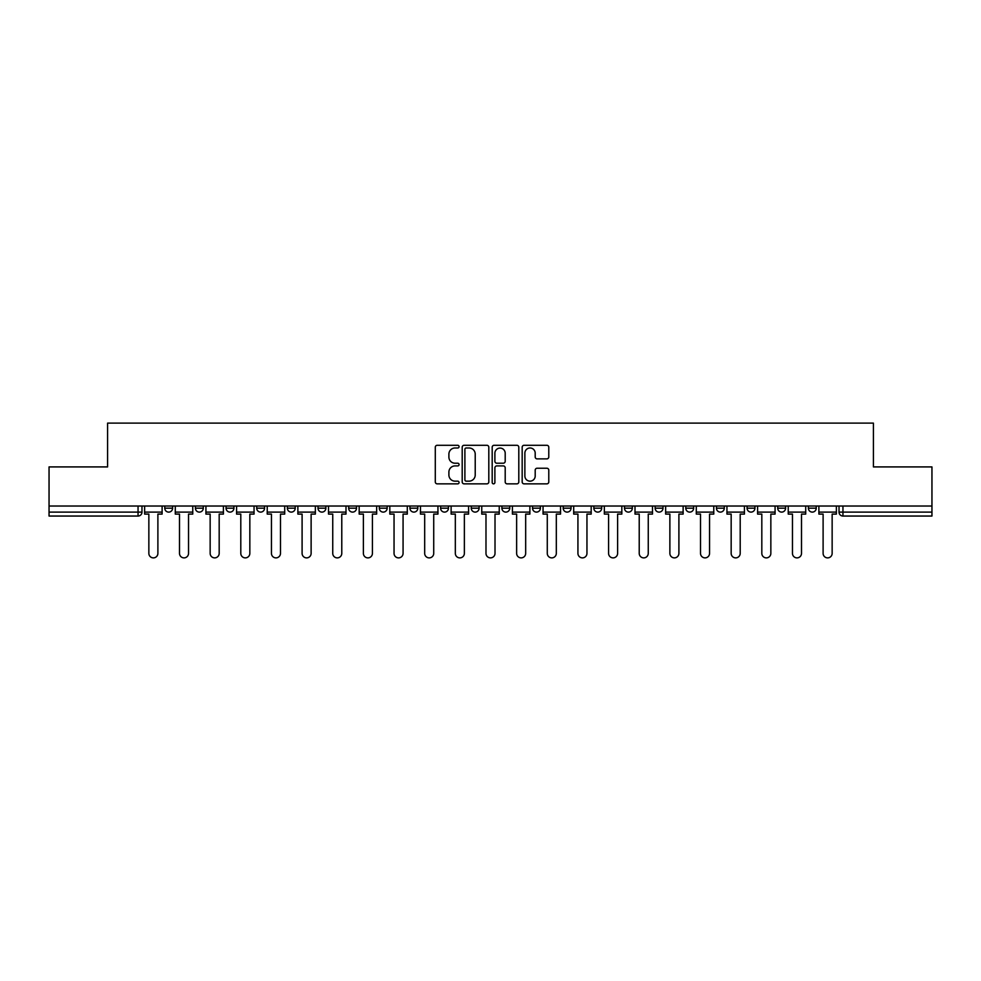 <?xml version="1.0" encoding="UTF-8"?>
<svg xmlns="http://www.w3.org/2000/svg" width="981" height="981" viewBox="0 0 981 981"><rect width="100%" height="100%" fill="white"/><g stroke="black" fill="none" stroke-linecap="round" stroke-linejoin="round"><path stroke-width="1.47" d="M459.071 446.637A1.349 1.349 0 0 0 457.722 445.288L437.232 445.288A1.925 1.925 0 0 0 435.294 447.213L435.294 481.929A1.925 1.925 0 0 0 437.232 483.854L457.722 483.854A1.349 1.349 0 0 0 459.071 482.505A1.349 1.349 0 0 0 457.722 481.156L455.061 481.156A6.168 6.168 0 0 1 448.893 474.976L448.893 472.082A6.168 6.168 0 0 1 455.061 465.914L457.722 465.914A1.349 1.349 0 0 0 459.071 464.565A1.349 1.349 0 0 0 457.722 463.216L455.061 463.216A6.168 6.168 0 0 1 448.893 457.048L448.893 454.154A6.168 6.168 0 0 1 455.061 447.986L457.722 447.986A1.349 1.349 0 0 0 459.071 446.637M808.381 508.183L808.381 506.024L808.381 508.183A3.924 3.924 0 0 0 812.305 512.107A3.924 3.924 0 0 1 808.381 508.183L816.229 508.183A3.924 3.924 0 0 1 812.305 512.107M777.725 508.183L777.725 506.024L777.725 508.183A3.924 3.924 0 0 0 781.661 512.107A3.924 3.924 0 0 1 777.725 508.183L785.585 508.183A3.924 3.924 0 0 1 781.661 512.107M685.78 506.024L685.78 508.183L693.641 508.183A3.924 3.924 0 0 1 689.717 512.107A3.924 3.924 0 0 1 685.78 508.183L685.78 506.024M655.136 506.024L655.136 508.183L662.997 508.183A3.924 3.924 0 0 1 659.06 512.107A3.924 3.924 0 0 1 655.136 508.183L655.136 506.024M501.892 506.024L501.892 508.183L509.752 508.183A3.924 3.924 0 0 1 505.828 512.107A3.924 3.924 0 0 1 501.892 508.183L501.892 506.024M409.948 506.024L409.948 508.183L417.808 508.183A3.924 3.924 0 0 1 413.884 512.107A3.924 3.924 0 0 1 409.948 508.183L409.948 506.024M348.66 506.024L348.66 508.183L356.508 508.183A3.924 3.924 0 0 1 352.584 512.107A3.924 3.924 0 0 1 348.66 508.183L348.66 506.024M318.003 506.024L318.003 508.183L325.864 508.183A3.924 3.924 0 0 1 321.94 512.107A3.924 3.924 0 0 1 318.003 508.183L318.003 506.024M256.715 508.183L256.715 506.024L256.715 508.183A3.924 3.924 0 0 0 260.639 512.107A3.924 3.924 0 0 1 256.715 508.183L264.563 508.183A3.924 3.924 0 0 1 260.639 512.107M195.415 508.183L195.415 506.024L195.415 508.183A3.924 3.924 0 0 0 199.339 512.107A3.924 3.924 0 0 1 195.415 508.183L203.275 508.183A3.924 3.924 0 0 1 199.339 512.107A3.924 3.924 0 0 0 203.275 508.183L203.275 506.024L203.275 508.183M546.858 458.875A1.925 1.925 0 0 0 548.784 456.95L548.784 447.213A1.925 1.925 0 0 0 546.858 445.288L524.099 445.288A1.925 1.925 0 0 0 522.174 447.213L522.174 481.929A1.925 1.925 0 0 0 524.099 483.854L546.858 483.854A1.925 1.925 0 0 0 548.784 481.929L548.784 470.157A1.925 1.925 0 0 0 546.858 468.231L537.122 468.231A1.925 1.925 0 0 0 535.197 470.157L535.197 475.993A5.163 5.163 0 0 1 530.034 481.156A5.163 5.163 0 0 1 524.872 475.993L524.872 453.136A5.163 5.163 0 0 1 530.034 447.986A5.163 5.163 0 0 1 535.197 453.136L535.197 456.95A1.925 1.925 0 0 0 537.122 458.875L546.858 458.875M49.05 506.024L49.05 466.919L107.591 466.919L107.591 423.118L873.409 423.118L873.409 466.919L931.95 466.919L931.95 506.024L49.05 506.024L49.05 512.107L141.975 512.107L141.975 506.024L141.975 512.107A3.924 3.924 0 0 1 138.051 516.043L49.05 516.043L49.05 512.107M488.808 447.213A1.925 1.925 0 0 0 486.883 445.288L464.123 445.288A1.925 1.925 0 0 0 462.198 447.213L462.198 481.929A1.925 1.925 0 0 0 464.123 483.854L486.883 483.854A1.925 1.925 0 0 0 488.808 481.929L488.808 447.213M494.117 445.288L516.877 445.288A1.925 1.925 0 0 1 518.802 447.213L518.802 481.929A1.925 1.925 0 0 1 516.877 483.854L507.128 483.854A1.925 1.925 0 0 1 505.203 481.929L505.203 467.851A1.925 1.925 0 0 0 503.278 465.914L496.815 465.914A1.925 1.925 0 0 0 494.89 467.851L494.89 482.505A1.349 1.349 0 0 1 493.541 483.854A1.349 1.349 0 0 1 492.192 482.505L492.192 447.213A1.925 1.925 0 0 1 494.117 445.288M839.025 506.024L839.025 512.107L931.95 512.107L931.95 516.043L842.949 516.043A3.924 3.924 0 0 1 839.025 512.107M931.95 506.024L931.95 512.107M816.229 506.024L816.229 508.183L816.229 506.024M785.585 506.024L785.585 508.183L785.585 506.024M747.081 506.024L747.081 508.183L754.941 508.183L754.941 506.024L754.941 508.183A3.924 3.924 0 0 1 751.005 512.107A3.924 3.924 0 0 1 747.081 508.183A3.924 3.924 0 0 0 751.005 512.107M724.285 508.183L724.285 506.024L724.285 508.183A3.924 3.924 0 0 1 720.361 512.107A3.924 3.924 0 0 1 716.437 508.183L724.285 508.183A3.924 3.924 0 0 1 720.361 512.107M716.437 506.024L716.437 508.183M693.641 506.024L693.641 508.183M662.997 506.024L662.997 508.183M632.34 506.024L632.34 508.183A3.924 3.924 0 0 1 628.416 512.107A3.924 3.924 0 0 1 624.492 508.183L632.34 508.183M624.492 506.024L624.492 508.183M601.696 506.024L601.696 508.183A3.924 3.924 0 0 1 597.772 512.107A3.924 3.924 0 0 1 593.836 508.183L601.696 508.183A3.924 3.924 0 0 1 597.772 512.107M593.836 506.024L593.836 508.183M571.052 506.024L571.052 508.183A3.924 3.924 0 0 1 567.116 512.107A3.924 3.924 0 0 1 563.192 508.183L571.052 508.183M563.192 506.024L563.192 508.183M540.396 506.024L540.396 508.183A3.924 3.924 0 0 1 536.472 512.107A3.924 3.924 0 0 1 532.548 508.183A3.924 3.924 0 0 0 536.472 512.107M532.548 506.024L532.548 508.183L540.396 508.183M509.752 506.024L509.752 508.183A3.924 3.924 0 0 1 505.828 512.107M479.108 506.024L479.108 508.183A3.924 3.924 0 0 1 475.172 512.107A3.924 3.924 0 0 1 471.248 508.183L479.108 508.183M471.248 506.024L471.248 508.183M448.452 506.024L448.452 508.183A3.924 3.924 0 0 1 444.528 512.107A3.924 3.924 0 0 1 440.604 508.183L448.452 508.183L448.452 506.024M440.604 506.024L440.604 508.183M417.808 506.024L417.808 508.183M387.164 506.024L387.164 508.183A3.924 3.924 0 0 1 383.228 512.107A3.924 3.924 0 0 1 379.304 508.183L387.164 508.183L387.164 506.024M379.304 506.024L379.304 508.183M356.508 508.183L356.508 506.024L356.508 508.183A3.924 3.924 0 0 1 352.584 512.107M325.864 508.183L325.864 506.024L325.864 508.183A3.924 3.924 0 0 1 321.94 512.107M295.22 506.024L295.22 508.183A3.924 3.924 0 0 1 291.283 512.107A3.924 3.924 0 0 1 287.359 508.183A3.924 3.924 0 0 0 291.283 512.107A3.924 3.924 0 0 0 295.22 508.183L295.22 506.024M287.359 506.024L287.359 508.183L295.22 508.183M264.563 506.024L264.563 508.183M233.919 506.024L233.919 508.183A3.924 3.924 0 0 1 229.995 512.107A3.924 3.924 0 0 1 226.059 508.183L233.919 508.183M226.059 506.024L226.059 508.183M172.619 506.024L172.619 508.183A3.924 3.924 0 0 1 168.695 512.107A3.924 3.924 0 0 1 164.771 508.183A3.924 3.924 0 0 0 168.695 512.107A3.924 3.924 0 0 0 172.619 508.183L172.619 506.024M164.771 506.024L164.771 508.183L172.619 508.183M138.051 506.024L138.051 516.043A3.924 3.924 0 0 0 141.975 512.107M466.245 447.986A1.349 1.349 0 0 0 464.896 449.335L464.896 479.807A1.349 1.349 0 0 0 466.245 481.156L469.041 481.156A6.168 6.168 0 0 0 475.221 474.976L475.221 454.154A6.168 6.168 0 0 0 469.041 447.986L466.245 447.986M505.203 453.234A5.163 5.163 0 0 0 500.04 448.084A5.163 5.163 0 0 0 494.89 453.234L494.89 461.291A1.925 1.925 0 0 0 496.815 463.216L503.278 463.216A1.925 1.925 0 0 0 505.203 461.291L505.203 453.234M144.624 512.107L144.624 514.081L148.854 514.081L148.854 553.37A4.513 4.513 0 0 0 153.367 557.882A4.513 4.513 0 0 0 157.892 553.37L157.892 514.081L162.11 514.081L162.11 512.107L144.624 512.107L144.624 506.024M162.11 512.107L162.11 506.024M175.28 512.107L175.28 514.081L179.498 514.081L179.498 553.37A4.513 4.513 0 0 0 184.023 557.882A4.513 4.513 0 0 0 188.536 553.37L188.536 514.081L192.767 514.081L192.767 512.107L175.28 512.107L175.28 506.024M192.767 512.107L192.767 506.024M205.924 512.107L205.924 514.081L210.155 514.081L210.155 553.37A4.513 4.513 0 0 0 214.667 557.882A4.513 4.513 0 0 0 219.18 553.37L219.18 514.081L223.41 514.081L223.41 512.107L205.924 512.107L205.924 506.024M223.41 512.107L223.41 506.024M236.568 512.107L236.568 514.081L240.799 514.081L240.799 553.37A4.513 4.513 0 0 0 245.311 557.882A4.513 4.513 0 0 0 249.836 553.37L249.836 514.081L254.054 514.081L254.054 512.107L236.568 512.107L236.568 506.024M254.054 512.107L254.054 506.024M267.224 512.107L267.224 514.081L271.443 514.081L271.443 553.37A4.513 4.513 0 0 0 275.968 557.882A4.513 4.513 0 0 0 280.48 553.37L280.48 514.081L284.711 514.081L284.711 512.107L267.224 512.107L267.224 506.024M284.711 512.107L284.711 506.024M297.868 512.107L297.868 514.081L302.099 514.081L302.099 553.37A4.513 4.513 0 0 0 306.612 557.882A4.513 4.513 0 0 0 311.124 553.37L311.124 514.081L315.355 514.081L315.355 512.107L297.868 512.107L297.868 506.024M315.355 512.107L315.355 506.024M328.512 512.107L328.512 514.081L332.743 514.081L332.743 553.37A4.513 4.513 0 0 0 337.256 557.882A4.513 4.513 0 0 0 341.78 553.37L341.78 514.081L345.999 514.081L345.999 512.107L328.512 512.107L328.512 506.024M345.999 512.107L345.999 506.024M359.169 512.107L359.169 514.081L363.387 514.081L363.387 553.37A4.513 4.513 0 0 0 367.912 557.882A4.513 4.513 0 0 0 372.424 553.37L372.424 514.081L376.655 514.081L376.655 512.107L359.169 512.107L359.169 506.024M376.655 512.107L376.655 506.024M389.813 512.107L389.813 514.081L394.043 514.081L394.043 553.37A4.513 4.513 0 0 0 398.556 557.882A4.513 4.513 0 0 0 403.068 553.37L403.068 514.081L407.299 514.081L407.299 512.107L389.813 512.107L389.813 506.024M407.299 512.107L407.299 506.024M420.457 512.107L420.457 514.081L424.687 514.081L424.687 553.37A4.513 4.513 0 0 0 429.2 557.882A4.513 4.513 0 0 0 433.725 553.37L433.725 514.081L437.943 514.081L437.943 512.107L420.457 512.107L420.457 506.024M437.943 512.107L437.943 506.024M451.113 512.107L451.113 514.081L455.331 514.081L455.331 553.37A4.513 4.513 0 0 0 459.856 557.882A4.513 4.513 0 0 0 464.369 553.37L464.369 514.081L468.599 514.081L468.599 512.107L451.113 512.107L451.113 506.024M468.599 512.107L468.599 506.024M481.757 512.107L481.757 514.081L485.987 514.081L485.987 553.37A4.513 4.513 0 0 0 490.5 557.882A4.513 4.513 0 0 0 495.013 553.37L495.013 514.081L499.243 514.081L499.243 512.107L481.757 512.107L481.757 506.024M499.243 512.107L499.243 506.024M512.401 512.107L512.401 514.081L516.631 514.081L516.631 553.37A4.513 4.513 0 0 0 521.144 557.882A4.513 4.513 0 0 0 525.669 553.37L525.669 514.081L529.887 514.081L529.887 512.107L512.401 512.107L512.401 506.024M529.887 512.107L529.887 506.024M543.057 512.107L543.057 514.081L547.275 514.081L547.275 553.37A4.513 4.513 0 0 0 551.8 557.882A4.513 4.513 0 0 0 556.313 553.37L556.313 514.081L560.543 514.081L560.543 512.107L543.057 512.107L543.057 506.024M560.543 512.107L560.543 506.024M573.701 512.107L573.701 514.081L577.932 514.081L577.932 553.37A4.513 4.513 0 0 0 582.444 557.882A4.513 4.513 0 0 0 586.957 553.37L586.957 514.081L591.187 514.081L591.187 512.107L573.701 512.107L573.701 506.024M591.187 512.107L591.187 506.024M604.345 512.107L604.345 514.081L608.576 514.081L608.576 553.37A4.513 4.513 0 0 0 613.088 557.882A4.513 4.513 0 0 0 617.613 553.37L617.613 514.081L621.831 514.081L621.831 512.107L604.345 512.107L604.345 506.024M621.831 512.107L621.831 506.024M635.001 512.107L635.001 514.081L639.22 514.081L639.22 553.37A4.513 4.513 0 0 0 643.744 557.882A4.513 4.513 0 0 0 648.257 553.37L648.257 514.081L652.488 514.081L652.488 512.107L635.001 512.107L635.001 506.024M652.488 512.107L652.488 506.024M665.645 512.107L665.645 514.081L669.876 514.081L669.876 553.37A4.513 4.513 0 0 0 674.388 557.882A4.513 4.513 0 0 0 678.901 553.37L678.901 514.081L683.132 514.081L683.132 512.107L665.645 512.107L665.645 506.024M683.132 512.107L683.132 506.024M696.289 512.107L696.289 514.081L700.52 514.081L700.52 553.37A4.513 4.513 0 0 0 705.032 557.882A4.513 4.513 0 0 0 709.557 553.37L709.557 514.081L713.776 514.081L713.776 512.107L696.289 512.107L696.289 506.024M713.776 512.107L713.776 506.024M726.946 512.107L726.946 514.081L731.164 514.081L731.164 553.37A4.513 4.513 0 0 0 735.689 557.882A4.513 4.513 0 0 0 740.201 553.37L740.201 514.081L744.432 514.081L744.432 512.107L726.946 512.107L726.946 506.024M744.432 512.107L744.432 506.024M757.59 512.107L757.59 514.081L761.82 514.081L761.82 553.37A4.513 4.513 0 0 0 766.333 557.882A4.513 4.513 0 0 0 770.845 553.37L770.845 514.081L775.076 514.081L775.076 512.107L757.59 512.107L757.59 506.024M775.076 512.107L775.076 506.024M788.233 512.107L788.233 514.081L792.464 514.081L792.464 553.37A4.513 4.513 0 0 0 796.977 557.882A4.513 4.513 0 0 0 801.502 553.37L801.502 514.081L805.72 514.081L805.72 512.107L788.233 512.107L788.233 506.024M805.72 512.107L805.72 506.024M818.89 512.107L818.89 514.081L823.108 514.081L823.108 553.37A4.513 4.513 0 0 0 827.633 557.882A4.513 4.513 0 0 0 832.146 553.37L832.146 514.081L836.376 514.081L836.376 512.107L818.89 512.107L818.89 506.024M836.376 512.107L836.376 506.024M842.949 506.024L842.949 516.043"/></g></svg>
